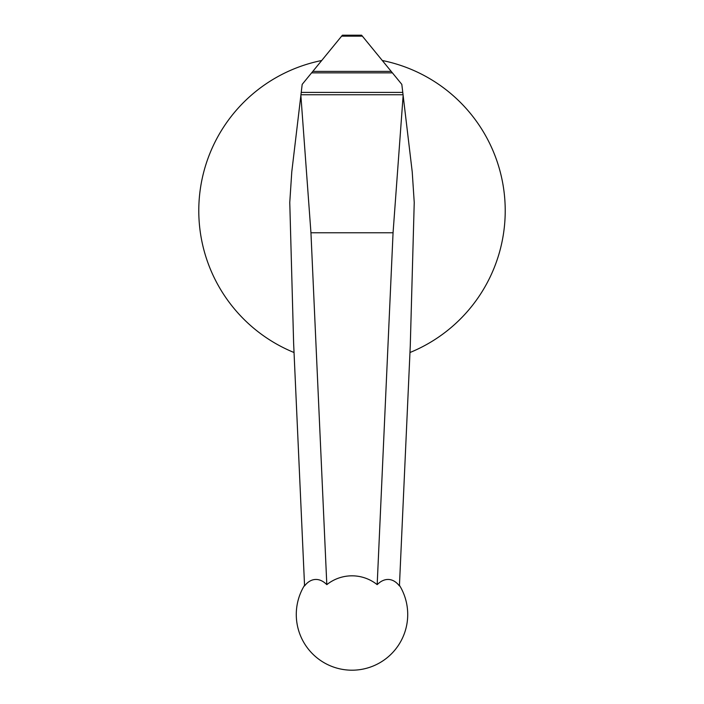 <?xml version="1.0" encoding="UTF-8"?>
<svg xmlns="http://www.w3.org/2000/svg" width="704" height="704" viewBox="0 0 704 704"><rect width="100%" height="100%" fill="white"/><g stroke="black" fill="none" stroke-linecap="round" stroke-linejoin="round"><path stroke-width="1.06" d="M409.966 352.519A153.208 153.208 0 0 0 382.298 60.509M321.702 60.509A153.208 153.208 0 0 0 294.043 352.519M377.177 584.646A37.611 20.83 -85.8 0 1 399.423 585.93L410.282 345.523L414.234 202.462L412.227 171.89L403.137 95.489L393.061 232.769L377.177 584.646A40.322 40.286 0 0 0 326.814 584.646L310.948 232.769L300.872 95.427L291.773 171.89L289.766 202.462L293.63 343.402L304.568 585.922A37.611 20.83 85.8 0 1 326.814 584.646M393.061 232.769L310.948 232.769M403.137 95.489L401.817 84.374L361.592 35.2L342.408 35.2L302.183 84.374L300.872 95.427M403.049 94.75L300.951 94.75M391.204 71.394L312.796 71.394M362.375 36.159L341.625 36.159M392.401 72.864L311.599 72.864M402.767 92.409L301.233 92.409M304.542 585.297A55.713 55.713 0 0 0 352 670.199A55.713 55.713 0 0 0 399.458 585.297"/></g></svg>
